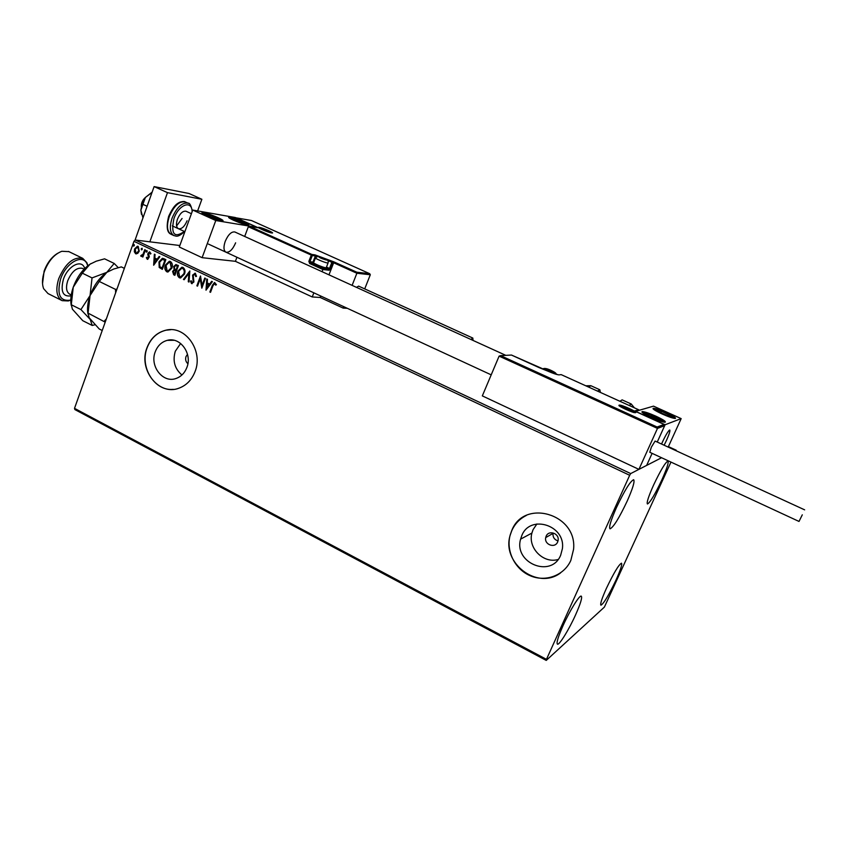 <?xml version="1.0" encoding="UTF-8"?>
<svg xmlns="http://www.w3.org/2000/svg" width="847" height="847" viewBox="0 0 847 847"><rect width="100%" height="100%" fill="white"/><g stroke="black" fill="none" stroke-linecap="round" stroke-linejoin="round"><path stroke-width="1.27" d="M187.505 354.321L186.001 356.576C185.144 359.435 185.779 361.807 187.875 363.702M546.135 536.236L545.722 537.57C544.007 544.6 555.007 548.697 557.644 541.974L558.109 540.375C559.486 533.377 548.665 529.661 546.135 536.236M545.722 537.57L553.017 533.398C552.71 537.167 554.372 539.677 557.993 540.947M155.287 351.706C149.368 366.042 162.952 383.575 176.155 378.44C181.12 376.64 184.688 373.008 186.848 367.545C192.597 353.728 180.189 336.566 167.314 340.335C161.671 341.881 157.658 345.671 155.287 351.706M180.655 343.469L175.308 351.24C172.492 360.896 174.694 368.805 181.936 374.977M521.763 535.685L520.598 539.147C513.557 563.033 551.355 578.543 560.672 555.209L562.387 548.708C565.807 525.161 529.926 513.991 521.763 535.685M536.903 523.954L533.049 529.703L531.905 533.07C527.66 547.882 543.446 563.933 558.099 559.486M511.694 530.72L510.233 534.828C505.712 550.571 514.69 569.131 530.095 575.685C545.436 582.429 564.134 575.568 570.836 560.407L573.578 549.279C577.368 513.737 523.679 498.385 511.694 530.72M526.336 515.452C519.698 518.766 514.849 523.838 511.779 530.667L510.318 534.775C500.969 562.62 537.284 590.698 560.566 572.9M147.018 347.641C137.976 369.631 159.077 396.417 179.257 388.064C186.552 385.247 191.803 379.805 195.001 371.727C203.682 350.923 185.271 324.973 165.843 330.203C156.991 332.426 150.713 338.239 147.018 347.641M170.829 329.695L165.991 330.203C157.14 332.426 150.872 338.239 147.177 347.641C139.395 366.931 154.599 391.462 173.275 389.355M661.751 480.122C654.847 494.69 650.073 502.642 647.436 503.986C646.462 502.747 648.506 496.448 653.566 485.098C660.575 470.339 665.371 462.335 667.955 461.075C668.886 462.441 666.822 468.793 661.751 480.122M575.579 614.869C569.015 629.522 559.306 645.298 557.453 644.175C556.257 642.989 558.12 636.806 563.054 625.637C569.756 610.645 579.517 594.912 581.264 596.14C582.44 597.442 580.544 603.689 575.579 614.869M627.182 501.106C619.168 518.046 613.45 527.289 610.031 528.835C608.707 527.406 610.835 520.344 616.415 507.639C624.567 490.434 630.306 481.128 633.651 479.709C634.943 481.297 632.794 488.433 627.182 501.106M615.97 580.153C608.771 595.25 603.763 603.604 600.925 605.203C600.025 604.155 601.846 598.543 606.388 588.39C613.694 573.08 618.723 564.684 621.497 563.191C622.365 564.346 620.523 569.999 615.97 580.153M179.839 245.514L135.266 240.029L630.697 473.579L629.681 475.283L133.974 241.321L74.515 408.349L546.474 659.347L546.241 660.406L604.387 607.098L670.962 462.091M546.241 660.406L74.885 409.577L74.515 408.349M510.868 355.084L500.588 355.624L657.134 427.026L657.473 428.413L638.913 469.365L646.642 465.405L652.105 453.357L646.642 465.405L661.571 457.74L630.697 473.579M676.224 450.212L668.399 446.613M137.733 253.38L135.605 253.74L134.313 251.76L134.588 248.954L137.405 246.223L138.22 246.413L139.247 251.167L137.733 253.38M145.398 249.96L142.857 257.043L142.222 256.736L142.592 255.699L141.068 256.334L141.248 255.254L142.931 254.418L144.763 249.653L145.398 249.96M147.24 259.267L146.362 257.679L146.955 257.244L147.717 258.42L148.469 257.721L147.907 253.391L149.506 251.877L150.967 253.571L150.364 254.047L149.464 252.83L148.553 253.655L149.316 256.8L147.706 259.373L146.362 257.679M163.905 258.706L165.853 259.637L162.328 269.367L159.194 267.461L158.982 261.935L162.338 258.324L163.905 258.706M178.41 265.566L174.853 275.328L173.656 274.756L172.587 271.421L174.133 269.717L173.709 266.593L175.837 264.582L178.41 265.566M189.844 270.976L188.987 282.062L188.278 281.723L188.923 273.316L184.138 279.754L183.428 279.415L189.844 270.976M204.783 278.038L205.44 278.356L201.819 288.171L200.231 278.822L197.531 286.138L196.875 285.82L200.485 276.006L202.084 285.354L204.783 278.038M212.957 285.788L210.532 292.331L209.865 292.014L212.332 285.375L214.45 282.538L216.409 284.581L215.784 285.174L214.46 283.629L212.957 285.788M629.681 475.283L546.474 659.347M206.001 290.172L206.774 278.981L207.494 279.319L207.208 282.898L209.633 284.041L211.686 281.31L212.406 281.649L206.001 290.172M195.361 273.285L196.493 276.344L195.773 276.588L195.032 274.322L193.232 275.413L193.889 282.009L191.528 283.565L190.49 281.13L191.221 280.77L191.898 282.57L193.222 281.744L192.576 275.084L195.361 273.285M184.466 274.121L180.591 277.985L179.352 277.774C177.341 276.101 176.864 273.867 177.923 271.072L181.84 267.229L183.058 267.472C185.038 269.134 185.514 271.358 184.466 274.121M171.877 268.15L167.981 272.014L166.806 271.792C164.805 270.129 164.329 267.906 165.387 265.122L169.305 261.278L170.469 261.522C172.439 263.173 172.915 265.386 171.877 268.15M153.646 265.227L154.366 254.195L155.065 254.524L154.8 258.049L157.15 259.161L159.13 256.45L159.829 256.779L153.646 265.227M147.177 251.601L146.351 252.152L146.108 251.093L146.933 250.532L147.177 251.601M142.285 249.283L141.46 249.833L141.216 248.774L142.042 248.224L142.285 249.283M134.334 245.514L133.508 246.075L133.275 245.016L134.091 244.465L134.334 245.514M133.974 241.321L135.266 240.029M210.575 292.226L209.865 292.014M210.162 292.024L212.629 285.397L214.842 282.549M215.985 284.984L215.212 284.031M215.509 284.052L214.831 283.681M206.213 289.896L207.06 279.118M211.919 281.416L209.633 284.041M206.827 287.779L209.273 284.941L207.123 284.041L206.827 287.779L208.976 284.92L207.123 284.041M201.935 287.853L200.231 278.822M197.563 286.032L196.875 285.82M197.171 285.841L200.675 276.334M205.048 278.165L202.084 285.354M196.07 276.482L195.032 274.322M192.11 283.681L191.528 283.565M191.824 283.586L190.49 281.13M192.322 282.633L193.222 281.744M193.518 281.765L193.285 280.283M193.592 280.304L192.83 278.928M193.137 278.949L192.576 275.084M192.883 275.116L195.022 273.179M188.997 281.945L188.278 281.723M188.574 281.744L188.923 273.316M184.201 279.669L183.428 279.415M183.735 279.436L189.823 271.241M180.326 277.996L179.352 277.774M179.659 277.795C177.648 276.122 177.171 273.888 178.23 271.104L177.923 271.072M178.23 271.104L182.359 267.26M180.485 276.937L184.117 273.846C184.953 271.633 184.593 269.854 183.016 268.51L182.2 268.319M178.579 271.389L179.691 276.757L180.676 276.927L183.81 273.814C184.657 271.612 184.286 269.833 182.708 268.488L181.692 268.298L178.579 271.389M174.884 275.222L173.963 274.788L172.587 271.421M172.894 271.442L174.133 269.717M174.44 269.748L173.709 266.593M174.016 266.625L176.229 264.603M176.949 265.937L175.678 265.651L174.366 266.9L174.747 269.134L176.07 269.897L177.701 266.286L175.996 265.672M175.678 270.765L174.461 270.5L173.243 271.707L174.567 274.015L176.007 270.924L174.789 270.521M176.007 270.924L175.371 270.733M174.567 274.015L175.7 270.892M177.701 266.286L176.642 265.905M176.07 269.897L177.394 266.265M167.759 272.014L166.806 271.792M167.113 271.813C165.112 270.151 164.646 267.938 165.694 265.153L165.387 265.122M165.694 265.153L169.802 261.31M167.918 270.955L171.539 267.874L170.438 262.559L169.644 262.369M166.033 265.429L167.134 270.775L168.077 270.945L171.232 267.843L170.131 262.528L169.156 262.348L166.033 265.429M162.37 269.261L159.194 267.461M159.511 267.493L158.982 261.935M159.289 261.967L162.846 258.356M162.052 268.065L164.847 260.325L162.338 259.426L159.617 262.242L159.871 266.71L162.359 268.086L165.165 260.357L162.688 259.457M153.879 264.92L154.673 254.344M159.384 256.567L157.15 259.161M154.44 262.866L156.822 260.061L154.715 259.171L154.44 262.866L156.515 260.029L154.715 259.171M147.823 258.409L148.469 257.721M148.786 257.753L148.553 257.001M148.86 257.033L147.717 254.587M148.034 254.619L147.907 253.391M148.214 253.422L149.792 251.908M150.628 253.835L149.697 252.872M146.108 251.093L146.351 252.152M146.425 251.125L146.955 250.553M142.899 256.937L142.222 256.736M142.54 256.768L142.592 255.699M141.385 256.366L140.666 255.858M142.01 255.593L142.931 254.418M143.249 254.449L145.038 249.791M141.756 249.865L141.216 248.774M141.534 248.817L142.063 248.235M136.356 253.92L135.605 253.74M135.922 253.772L134.313 251.76M134.631 251.792L134.588 248.954M134.906 248.986L137.775 246.265M138.23 247.324L137.352 247.165L135.224 249.251L135.912 252.872L136.791 253.02L138.929 250.892L137.669 247.197M138.929 250.892L137.902 247.282M136.791 253.02L138.612 250.86M133.815 246.096L133.275 245.016M133.593 245.058L134.112 244.476M505.807 355.348L234.831 231.972C231.369 231.485 228.161 234.63 225.207 241.395C223.343 247.091 223.608 250.691 226.001 252.205C229.484 252.692 232.692 249.569 235.635 242.824M243.767 222.02C247.79 223.883 249.431 224.953 248.7 225.249C245.937 225.058 240.919 223.417 233.666 220.305C229.653 218.452 228.023 217.383 228.775 217.097C231.559 217.287 236.557 218.928 243.767 222.02M206.996 215.752C214.598 219.013 219.892 220.739 222.867 220.919C223.672 220.612 222.02 219.511 217.923 217.615C210.374 214.376 205.101 212.661 202.094 212.47C201.29 212.766 202.931 213.857 206.996 215.752M215.784 220.527L192.735 210.056L235.307 217.52L257.244 227.409L215.784 220.527L202.115 257.679L235.413 261.321L312.247 296.958L320.166 297.466L343.162 308.107L347.302 308.308M192.735 210.056L179.299 247.006L202.115 257.679M666.515 440.334L664.133 445.215C668.336 436.777 670.21 431.705 669.765 430.011C670.316 430.763 669.236 434.204 666.515 440.334M661.549 444.029L662.354 442.208C665.922 434.68 668.389 430.615 669.765 430.011L669.151 430.34C667.118 432.658 664.588 437.221 661.549 444.029M651.417 417.635C644.091 414.183 641.02 412.161 642.227 411.578C644.578 411.663 649.13 413.198 655.864 416.163C663.201 419.614 666.293 421.647 665.117 422.251C662.767 422.166 658.193 420.631 651.417 417.635M666.303 412.69C659.824 409.842 655.493 408.381 653.291 408.286C652.232 408.836 655.207 410.753 662.238 414.045C668.749 416.904 673.111 418.386 675.303 418.471C676.34 417.899 673.333 415.972 666.303 412.69M681.168 418.619L665.096 424.749L635.578 411.335L653.524 406.147L681.168 418.619L668.188 447.078M665.096 424.749L657.24 442.049L664.704 425.628L657.473 428.413L499.105 356.132L482.324 395.888L638.913 469.365M141.28 206.679C141.216 202.994 142.561 199.956 145.303 197.552M500.588 355.624L499.105 356.132M538.946 367.545L511.461 355.052M657.134 427.026L664.048 424.411L664.704 425.628L663.932 425.279M664.048 424.411L634.774 411.102M634.519 410.986L638.68 409.789L639.294 410.266M328.975 274.841L333.665 262.782L356.883 273.253L356.799 272.205L369.716 273.708L370.308 274.756L356.883 273.253L352.108 285.375M343.734 306.656L343.162 308.107M320.727 296.016L320.166 297.466M370.308 274.756L364.708 288.901M369.62 273.666L251.464 220.527L236.334 217.88L258.271 227.769L249.304 226.265L248.319 226.742L244.688 236.461M236.927 257.266L235.413 261.321M249.653 226.34L311.887 254.46L314.978 254.873L333.602 261.744L329.261 270.246L322.887 269.526L322.051 271.686M313.845 292.829L312.247 296.958M248.319 226.742L312.289 255.54L309.907 261.712L313.009 262.083L315.37 255.953L312.289 255.54L311.887 254.46L311.251 255.18L308.869 261.352L309.663 263.523L322.887 269.526L322.823 268.478L328.869 269.166L325.894 267.821M326.063 259.881L324.274 258.536L318.747 256.842L326.063 259.881M325.904 259.849L324.274 258.536L319.023 257.107M325.163 268.139L324.613 268.255C319.414 266.869 315.92 265.365 314.11 263.766L313.739 262.93M313.57 262.538C312.395 262.994 323.003 267.536 325.735 267.747L326.317 267.483M323.978 259.309L324.274 258.536M320.177 257.753L320.441 257.065M554.15 372.585L551.132 370.584L545.68 368.953L554.15 372.585M553.525 372.521L554.16 372.278L551.132 370.584L545.807 369.123M550.688 371.6L551.132 370.584M546.664 369.716L546.971 369.006M631.82 410.89L628.347 408.625L622.926 407.026L631.82 410.89M631.142 410.816L631.693 410.488L628.347 408.625L623.127 407.269M627.849 409.726L628.347 408.625M623.763 407.725L624.07 407.026M268.764 231.644L267.271 230.448L261.712 228.711L267.44 231.305L269.23 231.591L267.271 230.448L261.723 228.743M266.996 231.157L267.271 230.448M263.269 229.675L263.512 229.018M209.601 214.842L206.181 214.556L212.036 217.34L218.028 219.246L218.462 218.59L209.601 214.842M218.028 219.246L218.462 218.59L212.968 216.038L206.996 214.143L206.509 214.778M212.428 217.499L212.968 216.038M206.721 214.916L206.996 214.143M648.347 413.887L646.473 413.569L648.495 415.464L660.872 420.228L658.786 418.312L648.347 413.887M658.744 419.847L660.872 420.228L658.786 418.312L651.618 414.998L646.473 413.569L647.923 415.136M658.172 419.678L658.786 418.312M650.856 416.692L651.618 414.998M670.824 415.771L661.539 411.293L657.24 410.234L659.972 412.309L667.065 415.454L671.353 416.491L670.824 415.771M669.31 416.205L671.353 416.491L668.558 414.405L661.539 411.293L657.24 410.234L658.765 411.621M660.872 412.764L661.539 411.293M667.944 415.771L668.558 414.405M245.101 223.555L238.367 220.262L232.66 219.066L239.14 222.094L245.101 223.555M243.83 223.576L244.455 223.693L244.052 222.772L238.367 220.262L233.063 218.642L233.359 219.521M237.869 221.596L238.367 220.262M243.756 223.566L244.052 222.772M622.174 399.89L619.866 401.245M597.516 391.102L599.835 389.768L600.428 392.426M802.289 514.828L799.017 521.445L802.289 514.828M804.65 509.852L655.091 441.065L651.354 447.163L649.787 452.277L799.017 521.445M473.039 340.43L472.827 338.059L470.921 339.467M358.641 286.148L356.439 287.345M134.98 240.315L154.112 186.594L188.997 193.487L201.872 199.278L197.626 210.914M149.845 241.829L167.484 192.65L201.872 199.278M154.112 186.594L167.484 192.65M182.073 218.473L176.6 225.937M187.071 220.771C184.561 226.594 181.692 229.251 178.463 228.732C176.218 227.335 175.88 224.18 177.425 219.235C179.956 213.391 182.825 210.734 186.033 211.252L186.181 211.316M142.963 217.891L140.856 210.172L142.137 203.651L145.377 197.457L152.005 192.502M141.46 214.365L140.856 210.172L145.377 197.457L152.142 192.121M143.005 204.381L147.103 206.266M87.739 265.831L87.125 264.158C82.985 253.221 65.875 262.591 60.539 279.245C56.781 294.163 59.788 301.172 69.581 300.272L70.788 299.87M70.788 300.007L68.321 300.95L62.18 300.664C56.527 297.202 55.373 289.875 58.718 278.684C65.431 263.343 73.435 256.556 82.741 258.346L86.892 262.739L87.834 265.746M42.53 283.681L44.118 271.135C47.167 262.898 51.688 256.948 57.67 253.285M68.893 251.633L61.831 251.284C54.25 254.238 48.417 261.003 44.34 271.58C42.106 278.377 41.884 284.084 43.652 288.7L48.014 293.57L61.778 300.463M102.222 330.489L99.247 328.996L89.157 317.773L88.088 313.146L90.057 295.561L99.268 281.448L106.796 272.363L113.614 269.071L121.322 266.89L124.35 268.351M99.268 281.448L115.51 289.388L115.626 292.85M116.981 289.039L115.51 289.388M88.088 313.146L105.197 322.156M106.351 318.917L104.192 321.214M87.993 314.046C86.966 308.763 87.654 302.601 90.057 295.561C93.953 285.174 99.544 277.445 106.796 272.363L108.363 271.421M118.252 267.641L114.186 263.449L106.796 272.363L92.037 277.911L90.057 295.561L80.92 309.568L90.184 319.383L92.228 325.46L94.853 324.772M71.243 305.344C70.248 300.103 70.915 294.068 73.234 287.228C77.088 276.895 82.678 269.219 90.004 264.2L91.127 263.523M92.228 325.46L82.784 320.706L72.387 309.176L71.296 304.751L73.234 287.228L82.328 273.168L90.004 264.2L96.283 261.172L104.583 258.833L114.186 263.449M82.328 273.168L92.037 277.911M71.296 304.751L80.92 309.568M635.652 412.627C633.863 413.452 616.457 405.533 619.21 405.152C621.105 404.39 638.183 412.15 635.652 412.627M634.191 412.468L633.598 412.013M638.68 409.789L561.169 374.628L559.158 374.861C557.093 374.787 553.176 373.485 547.427 370.965L539.105 367.619M511.397 355.009L539.952 367.566M547.48 370.986L539.931 367.545M558.48 374.84L559.158 374.861M560.259 374.734L561.222 374.649M259.32 227.377C263.332 227.959 276.186 233.751 271.654 232.946C267.663 232.385 254.64 226.509 259.32 227.377M333.602 261.744L356.799 272.205M317.329 256.397L315.37 255.953L314.978 254.873M313.877 263.248L313.009 262.083L313.792 262.231M326.476 267.07L329.494 268.446L331.876 262.326L327.641 260.41M313.401 263.163L310.309 262.792L322.823 268.478M332.892 262.676L332.5 261.607L331.876 262.326L332.892 262.676M330.521 268.795L329.494 268.446L329.261 270.246M309.663 263.523L310.309 262.792L308.869 261.352M326.529 260.093C326.349 259.224 323.734 258.039 318.663 256.535C318.821 257.393 321.437 258.579 326.529 260.093M328.16 262.729L327.588 262.983C324.697 262.718 313.538 257.869 315.529 257.742L317.869 256.376M554.7 372.839C556.574 372.754 546.749 368.297 545.277 368.561C543.329 368.614 553.271 373.125 554.7 372.839M632.413 411.155C633.969 410.88 623.561 406.147 622.429 406.613C620.787 406.856 631.311 411.642 632.413 411.155M269.23 231.845C269.335 231.146 266.837 230.013 261.734 228.468C261.607 229.166 264.105 230.289 269.23 231.845M208.796 214.333C198.77 211.072 206.509 216.027 216.25 219.066C226.244 222.295 218.346 217.319 208.796 214.333M646.864 413.05C638.003 410.477 652.317 418.609 660.533 420.779C669.268 423.267 654.911 415.178 646.864 413.05M672.656 416.449C668.474 413.167 651.068 406.751 655.885 410.266C659.972 413.537 677.727 420.07 672.656 416.449M246.879 224.222C246.572 222.846 229.675 216.493 230.596 218.113C230.776 219.447 248.002 225.916 246.879 224.222M629.077 405.427L631.343 404.051M590.952 385.745L588.453 386.994M185.535 202.052L185.239 201.914C179.268 200.94 173.931 205.885 169.241 216.737C166.383 225.905 167.039 231.782 171.221 234.354L173.762 235.53M192.121 211.718C192.036 199.606 178.706 204.434 173.921 218.685C170.745 234.164 174.228 238.42 184.35 231.453M184.561 231.549C176.981 238.621 175.52 235.455 174.048 235.667C169.887 233.105 169.241 227.229 172.11 218.06C176.811 207.187 182.137 202.242 188.098 203.206L188.574 203.439M82.614 268.457L82.371 268.34C76.696 267.26 71.804 271.411 67.707 280.781C65.642 287.62 66.341 292.099 69.793 294.227L71.254 294.947M71.127 295.815C62.953 297.085 60.359 291.622 63.366 279.436C67.771 265.672 82.106 258.589 84.7 268.541M531.905 533.07L520.598 539.147M174.048 340.282L167.314 340.335M641.952 412.193L642.227 411.578M653.058 408.815L653.291 408.286M172.312 225.884L184.868 231.686M491.207 374.85L208.394 244.063M186.033 211.252L191.401 213.698M634.509 412.563L634.467 412.542C633.852 413.304 615.801 404.898 619.422 405.544L619.813 406.158M664.704 424.982L657.558 427.714M634.636 411.028L664.154 424.453M547.448 370.965L558.12 374.787M561.19 374.628L638.786 409.832M251.443 220.506L369.716 273.708M236.186 217.838L251.368 220.495M249.505 226.297L257.922 227.695M271.421 232.883C268.732 232.734 256.387 227.123 258.748 227.642L259.044 228.023M324.856 268.277L326.021 267.768M326.211 267.747L328.064 262.994C329.345 258.811 323.141 258.346 318.313 256.419M313.686 262.496L315.433 257.996M556.172 374.289C556.437 373.516 555.177 372.447 552.413 371.071C547.586 368.604 544.409 367.873 542.874 368.89M633.757 412.373C634.339 411.928 632.688 410.71 628.802 408.72C623.911 406.518 621.137 405.819 620.491 406.634M270.786 232.745C269.981 231.411 266.858 229.95 261.427 228.362M261.13 228.319L259.807 228.457M222.083 220.908C221.448 219.415 216.98 217.203 208.669 214.28C204.572 213.063 202.528 212.766 202.539 213.391M646.473 412.902L642.492 412.722M646.579 412.923C655.917 415.496 666.758 422.335 664.302 422.208M647.436 414.744L646.579 414.194M674.487 418.429L672.984 416.597C668.061 413.029 652.55 407.248 653.609 409.355M658.257 411.24L657.463 410.731M247.927 225.217L247.515 224.593C247.239 222.952 226.615 215.456 229.219 217.975M233.264 219.437L232.66 219.066M622.079 399.848L631.237 403.998L634.403 407.841M599.835 389.768L590.835 385.692L585.785 385.787M472.827 338.059L358.588 286.117M192.354 211.072C191.02 205.355 189.601 202.729 188.098 203.206L185.239 201.914C184.625 201.279 182.867 201.364 179.956 202.168C177.679 203.407 174.101 204.402 168.669 216.345M170.734 234.111C166.901 232.3 166.203 226.393 168.648 216.398M87.125 264.158L86.892 262.739M68.48 251.432L82.741 258.346M83.038 268.658L84.086 269.166M69.581 300.272L68.321 300.95"/></g></svg>
